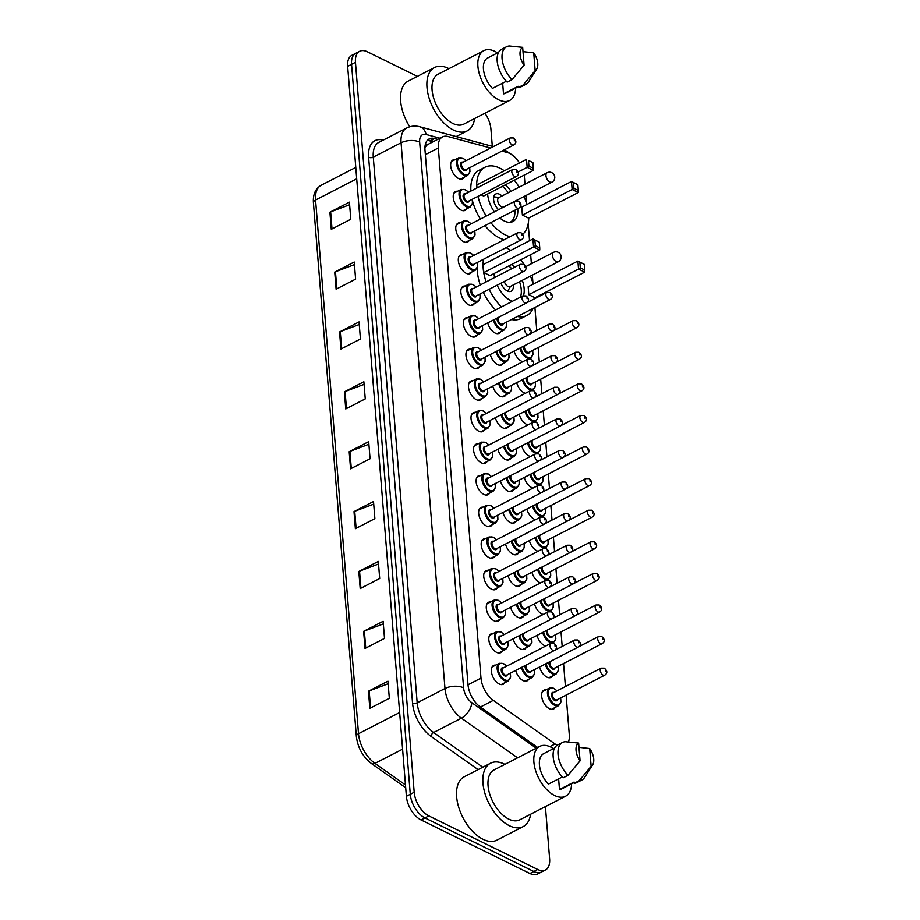 <?xml version="1.0" encoding="UTF-8"?>
<svg xmlns="http://www.w3.org/2000/svg" width="920" height="920" viewBox="0 0 920 920"><rect width="100%" height="100%" fill="white"/><g stroke="black" fill="none" stroke-linecap="round" stroke-linejoin="round"><path stroke-width="1.38" d="M502.262 651.13A10.557 5.877 -117.3 0 1 500.744 652.648A10.557 5.877 -117.3 0 1 496.639 652.383A10.557 5.877 -117.3 0 1 489.428 642.85A10.557 5.877 -117.3 0 1 491.073 633.88A10.557 5.877 -117.3 0 1 493.189 633.523M499.721 619.539A10.557 5.877 -117.3 0 1 498.203 621.057A10.557 5.877 -117.3 0 1 494.097 620.793A10.557 5.877 -117.3 0 1 486.887 611.259A10.557 5.877 -117.3 0 1 488.531 602.289A10.557 5.877 -117.3 0 1 490.647 601.933M497.179 587.949A10.557 5.877 -117.3 0 1 495.661 589.467A10.557 5.877 -117.3 0 1 491.556 589.202A10.557 5.877 -117.3 0 1 484.345 579.669A10.557 5.877 -117.3 0 1 485.99 570.688A10.557 5.877 -117.3 0 1 488.106 570.342M494.638 556.358A10.557 5.877 -117.3 0 1 493.12 557.876A10.557 5.877 -117.3 0 1 489.014 557.612A10.557 5.877 -117.3 0 1 481.804 548.067A10.557 5.877 -117.3 0 1 483.448 539.097A10.557 5.877 -117.3 0 1 485.565 538.752M492.096 524.756A10.557 5.877 -117.3 0 1 490.578 526.286A10.557 5.877 -117.3 0 1 486.473 526.021A10.557 5.877 -117.3 0 1 479.262 516.476A10.557 5.877 -117.3 0 1 480.907 507.506A10.557 5.877 -117.3 0 1 483.023 507.161M489.555 493.166A10.557 5.877 -117.3 0 1 488.037 494.695A10.557 5.877 -117.3 0 1 483.931 494.431A10.557 5.877 -117.3 0 1 476.721 484.886A10.557 5.877 -117.3 0 1 478.365 475.916A10.557 5.877 -117.3 0 1 480.481 475.571M487.013 461.575A10.557 5.877 -117.3 0 1 485.495 463.105A10.557 5.877 -117.3 0 1 481.39 462.841A10.557 5.877 -117.3 0 1 474.179 453.296A10.557 5.877 -117.3 0 1 475.824 444.325A10.557 5.877 -117.3 0 1 477.94 443.969M484.472 429.985A10.557 5.877 -117.3 0 1 482.954 431.503A10.557 5.877 -117.3 0 1 478.848 431.238A10.557 5.877 -117.3 0 1 471.626 421.705A10.557 5.877 -117.3 0 1 473.282 412.735A10.557 5.877 -117.3 0 1 475.398 412.378M481.93 398.394A10.557 5.877 -117.3 0 1 480.412 399.912A10.557 5.877 -117.3 0 1 476.307 399.648A10.557 5.877 -117.3 0 1 469.085 390.114A10.557 5.877 -117.3 0 1 470.741 381.144A10.557 5.877 -117.3 0 1 472.857 380.788M479.389 366.804A10.557 5.877 -117.3 0 1 477.871 368.322A10.557 5.877 -117.3 0 1 473.765 368.058A10.557 5.877 -117.3 0 1 466.543 358.512A10.557 5.877 -117.3 0 1 468.199 349.542A10.557 5.877 -117.3 0 1 470.315 349.197M476.847 335.214A10.557 5.877 -117.3 0 1 475.329 336.731A10.557 5.877 -117.3 0 1 471.224 336.467A10.557 5.877 -117.3 0 1 464.002 326.922A10.557 5.877 -117.3 0 1 465.658 317.952A10.557 5.877 -117.3 0 1 467.774 317.607M474.306 303.611A10.557 5.877 -117.3 0 1 472.788 305.141A10.557 5.877 -117.3 0 1 468.683 304.876A10.557 5.877 -117.3 0 1 461.46 295.332A10.557 5.877 -117.3 0 1 463.116 286.361A10.557 5.877 -117.3 0 1 465.232 286.017M471.764 272.021A10.557 5.877 -117.3 0 1 470.246 273.55A10.557 5.877 -117.3 0 1 466.141 273.286A10.557 5.877 -117.3 0 1 458.919 263.741A10.557 5.877 -117.3 0 1 460.563 254.771A10.557 5.877 -117.3 0 1 462.691 254.426M469.223 240.43A10.557 5.877 -117.3 0 1 467.705 241.96A10.557 5.877 -117.3 0 1 463.599 241.695A10.557 5.877 -117.3 0 1 456.377 232.15A10.557 5.877 -117.3 0 1 458.022 223.18A10.557 5.877 -117.3 0 1 460.149 222.824M466.681 208.84A10.557 5.877 -117.3 0 1 465.163 210.358A10.557 5.877 -117.3 0 1 461.058 210.093A10.557 5.877 -117.3 0 1 453.836 200.56A10.557 5.877 -117.3 0 1 455.48 191.59A10.557 5.877 -117.3 0 1 457.608 191.233M464.14 177.249A10.557 5.877 -117.3 0 1 462.622 178.767A10.557 5.877 -117.3 0 1 458.516 178.503A10.557 5.877 -117.3 0 1 451.294 168.969A10.557 5.877 -117.3 0 1 452.939 159.999A10.557 5.877 -117.3 0 1 455.066 159.643M504.804 682.72A10.557 5.877 -117.3 0 1 503.297 684.25A10.557 5.877 -117.3 0 1 499.192 683.985A10.557 5.877 -117.3 0 1 491.97 674.44A10.557 5.877 -117.3 0 1 493.614 665.47A10.557 5.877 -117.3 0 1 495.73 665.114M526.136 647.703A10.557 5.877 -117.3 0 1 524.618 649.221A10.557 5.877 -117.3 0 1 520.513 648.956A10.557 5.877 -117.3 0 1 513.13 638.848M523.595 616.112A10.557 5.877 -117.3 0 1 522.077 617.63A10.557 5.877 -117.3 0 1 517.971 617.366A10.557 5.877 -117.3 0 1 510.588 607.246M521.053 584.522A10.557 5.877 -117.3 0 1 519.535 586.04A10.557 5.877 -117.3 0 1 515.43 585.775A10.557 5.877 -117.3 0 1 508.047 575.655M518.512 552.931A10.557 5.877 -117.3 0 1 516.994 554.449A10.557 5.877 -117.3 0 1 512.889 554.185A10.557 5.877 -117.3 0 1 505.505 544.065M515.971 521.329A10.557 5.877 -117.3 0 1 514.452 522.859A10.557 5.877 -117.3 0 1 510.347 522.594A10.557 5.877 -117.3 0 1 502.964 512.474M513.429 489.739A10.557 5.877 -117.3 0 1 511.911 491.268A10.557 5.877 -117.3 0 1 507.805 491.004A10.557 5.877 -117.3 0 1 500.422 480.884M510.887 458.148A10.557 5.877 -117.3 0 1 509.369 459.678A10.557 5.877 -117.3 0 1 505.264 459.413A10.557 5.877 -117.3 0 1 497.881 449.293M508.346 426.558A10.557 5.877 -117.3 0 1 506.828 428.076A10.557 5.877 -117.3 0 1 502.722 427.811A10.557 5.877 -117.3 0 1 495.339 417.703M505.804 394.967A10.557 5.877 -117.3 0 1 504.286 396.485A10.557 5.877 -117.3 0 1 500.181 396.221A10.557 5.877 -117.3 0 1 492.798 386.101M503.263 363.377A10.557 5.877 -117.3 0 1 501.745 364.895A10.557 5.877 -117.3 0 1 497.639 364.63A10.557 5.877 -117.3 0 1 490.256 354.51M500.721 331.786A10.557 5.877 -117.3 0 1 499.203 333.304A10.557 5.877 -117.3 0 1 495.098 333.04A10.557 5.877 -117.3 0 1 487.715 322.92M528.678 679.293A10.557 5.877 -117.3 0 1 527.16 680.823A10.557 5.877 -117.3 0 1 523.054 680.558A10.557 5.877 -117.3 0 1 515.672 670.438M535.555 519.662A10.557 5.877 -117.3 0 1 534.221 519.167A10.557 5.877 -117.3 0 1 526.838 509.047M533.014 488.072A10.557 5.877 -117.3 0 1 531.679 487.577A10.557 5.877 -117.3 0 1 524.297 477.457M545.732 646.035A10.557 5.877 -117.3 0 1 544.387 645.529A10.557 5.877 -117.3 0 1 537.004 635.421M530.472 456.481A10.557 5.877 -117.3 0 1 529.138 455.986A10.557 5.877 -117.3 0 1 521.755 445.866M552.552 675.866A10.557 5.877 -117.3 0 1 551.034 677.396A10.557 5.877 -117.3 0 1 546.928 677.131A10.557 5.877 -117.3 0 1 539.545 667.011M538.108 551.252A10.557 5.877 -117.3 0 1 536.762 550.758A10.557 5.877 -117.3 0 1 529.379 540.638M543.191 614.445A10.557 5.877 -117.3 0 1 541.846 613.939A10.557 5.877 -117.3 0 1 534.462 603.819M540.649 582.843A10.557 5.877 -117.3 0 1 539.304 582.348A10.557 5.877 -117.3 0 1 531.921 572.228M527.93 424.89A10.557 5.877 -117.3 0 1 526.596 424.384A10.557 5.877 -117.3 0 1 519.213 414.276M525.389 393.3A10.557 5.877 -117.3 0 1 524.055 392.794A10.557 5.877 -117.3 0 1 516.672 382.674M522.847 361.698A10.557 5.877 -117.3 0 1 521.514 361.203A10.557 5.877 -117.3 0 1 514.13 351.084M555.093 707.457A10.557 5.877 -117.3 0 1 553.575 708.986A10.557 5.877 -117.3 0 1 549.47 708.722A10.557 5.877 -117.3 0 1 542.248 699.177A10.557 5.877 -117.3 0 1 543.892 690.207A10.557 5.877 -117.3 0 1 546.02 689.85M490.578 148.017L447.948 136.516A19.803 11.017 62.7 0 0 442.543 136.896A19.803 11.017 62.7 0 0 438.334 147.97L480.987 678.109A19.803 11.017 62.7 0 0 493.315 700.35L555.059 743.969A19.803 11.017 62.7 0 0 557.163 745.246M442.543 136.896L427.271 144.762L424.925 147.43M568.433 741.934A19.803 11.017 62.7 0 0 569.296 734.781L566.099 695.094M519.49 162.978A19.803 11.017 62.7 0 0 507.483 152.582L501.929 151.076M524.986 184.138L524.423 177.089A19.803 11.017 62.7 0 0 524.181 175.122M565.409 686.538L563.558 663.504M562.189 646.426L561.016 631.913M559.647 614.836L558.474 600.323M557.106 583.245L555.933 568.732M554.564 551.655L553.391 537.142M552.023 520.053L550.85 505.551M549.47 488.462L548.308 473.949M546.928 456.872L545.767 442.359M544.387 425.281L543.226 410.768M541.846 393.691L540.684 379.178M539.304 362.1L538.142 347.587M536.762 330.51L534.911 307.475M532.967 283.245L532.312 275.149M531.392 263.741L530.667 254.679M529.54 240.706L528.183 223.79M526.562 203.63L525.906 195.546M545.422 806.598L549.631 858.912A19.803 11.017 -117.3 0 1 545.433 869.975A19.803 11.017 -117.3 0 1 537.728 869.481L428.846 815.913A19.803 11.017 -117.3 0 1 414.195 792.269L355.465 62.341A19.803 11.017 -117.3 0 1 359.662 51.279A19.803 11.017 -117.3 0 1 367.367 51.773L417.369 76.371M484.897 113.24A19.803 11.017 -117.3 0 1 490.912 128.984L492.303 146.314M545.433 869.975L537.625 874A19.803 11.017 -117.3 0 1 529.931 873.505L421.049 819.938L424.948 817.926A19.803 11.017 -117.3 0 1 410.285 794.282L351.566 64.354A19.803 11.017 -117.3 0 1 355.764 53.291A19.803 11.017 -117.3 0 0 351.566 64.354L410.285 794.282A19.803 11.017 -117.3 0 0 424.948 817.926L533.83 871.493L424.948 817.926L428.846 815.913M541.535 871.987A19.803 11.017 -117.3 0 1 533.83 871.493A19.803 11.017 -117.3 0 0 541.535 871.987M437.736 139.38L434.596 138.529A19.803 11.017 62.7 0 0 429.191 138.909A19.803 11.017 62.7 0 0 424.982 149.983L468.015 684.768A19.803 11.017 62.7 0 0 480.343 707.008L537.648 747.477M427.421 140.265A19.803 11.017 -117.3 0 1 430.698 140.541L433.837 141.381M421.049 819.938A19.803 11.017 -117.3 0 1 406.387 796.294L347.656 66.367A19.803 11.017 -117.3 0 1 351.865 55.303L359.662 51.279M339.549 331.959L359.053 321.908L360.433 339.008L340.929 349.071L339.549 331.959A5.278 2.633 175.4 0 1 340.273 331.637L341.653 348.691M334.73 272.078L354.234 262.027L355.615 279.139L336.11 289.19L334.73 272.078A5.278 2.633 175.4 0 1 335.466 271.756L336.835 288.811M329.912 212.209L349.416 202.147L350.796 219.259L331.292 229.31L329.912 212.209A5.278 2.633 175.4 0 1 330.648 211.887L332.016 228.942M354.004 511.589L373.508 501.538L374.877 518.639L355.373 528.701L354.004 511.589A5.278 2.633 175.4 0 1 354.729 511.267L356.109 528.322M358.823 571.469L378.327 561.418L379.695 578.519L360.191 588.57L358.823 571.469A5.278 2.633 175.4 0 1 359.547 571.147L360.916 588.202M363.63 631.338L383.134 621.287L384.514 638.399L365.01 648.45L363.63 631.338A5.278 2.633 175.4 0 1 364.366 631.016L365.734 648.071M368.448 691.219L387.952 681.168L389.332 698.28L369.828 708.331L368.448 691.219A5.278 2.633 175.4 0 1 369.184 690.897L370.553 707.952M344.367 391.839L363.872 381.777L365.251 398.889L345.747 408.94L344.367 391.839A5.278 2.633 175.4 0 1 345.092 391.517L346.472 408.572M349.186 451.709L368.69 441.657L370.058 458.769L350.554 468.82L349.186 451.709A5.278 2.633 175.4 0 1 349.91 451.386L351.291 468.441M368.897 444.245L349.91 451.386M364.078 384.364L345.092 391.517M388.159 683.755L369.184 690.897M383.353 623.875L364.366 631.016M378.534 563.995L359.547 571.147M373.716 504.125L354.729 511.267M349.623 204.734L330.648 211.887M354.441 264.615L335.466 271.756M359.26 324.495L340.273 331.637M530.598 814.246A35.65 19.826 -117.3 0 1 523.204 826.597A35.65 19.826 -117.3 0 1 509.346 825.7A35.65 19.826 -117.3 0 1 484.978 793.5A35.65 19.826 -117.3 0 1 490.532 763.22A35.65 19.826 -117.3 0 1 504.39 764.117A35.65 19.826 -117.3 0 1 504.884 764.37M523.204 826.597L496.869 840.167A35.65 19.826 -117.3 0 1 483.011 839.281A35.65 19.826 -117.3 0 1 458.643 807.07A35.65 19.826 -117.3 0 1 464.209 776.802L490.532 763.22M571.596 783.828A28.06 15.605 -117.3 0 1 565.558 796.225A28.06 15.605 -117.3 0 1 554.656 795.524A28.06 15.605 -117.3 0 1 535.474 770.178A28.06 15.605 -117.3 0 1 539.844 746.35A28.06 15.605 -117.3 0 1 550.746 747.051A28.06 15.605 -117.3 0 1 553.449 748.615M565.558 796.225L519.719 819.846A28.06 15.605 -117.3 0 1 508.817 819.145A28.06 15.605 -117.3 0 1 489.635 793.799A28.06 15.605 -117.3 0 1 494.017 769.971L539.844 746.35M562.316 776.952L548.423 784.116A19.803 11.017 -117.3 0 1 543.628 753.687L554.622 748.018M580.072 760.874A13.202 7.348 -117.3 0 1 578.634 743.072L580.072 760.874L568.019 775.307A21.125 11.753 -117.3 0 1 558.325 756.527A21.125 11.753 -117.3 0 1 562.522 742.452A21.125 11.753 -117.3 0 1 565.317 741.716L578.634 743.072M568.019 775.307L563.143 777.825A21.125 11.753 -117.3 0 1 553.449 759.034A21.125 11.753 -117.3 0 1 557.646 744.97L562.522 742.452M592.653 764.819A13.202 7.348 -117.3 0 1 591.134 766.325L589.697 748.512A13.202 7.348 -117.3 0 1 592.653 764.819L584.637 777.423A21.125 11.753 -117.3 0 1 581.889 780.01A21.125 11.753 -117.3 0 1 579.094 780.758L574.218 783.265L574.115 782.023L559.486 789.556L558.624 778.86M574.149 782.506L561.775 788.888A19.803 11.017 -117.3 0 1 559.486 789.556M578.979 747.339L589.697 748.512M591.134 766.325L579.094 780.758M581.889 780.01L577.012 782.518A21.125 11.753 -117.3 0 1 574.218 783.265M506.069 247.652A38.617 21.482 -117.3 0 1 506.402 247.814A38.617 21.482 -117.3 0 1 510.738 250.401M520.685 259.831A38.617 21.482 -117.3 0 1 524.526 265.063M530.426 276.127A38.617 21.482 -117.3 0 1 533.209 284.119M535.118 297.689A38.617 21.482 -117.3 0 1 535.106 298.459M533.071 308.418A38.617 21.482 -117.3 0 1 526.78 315.502A38.617 21.482 -117.3 0 1 517.362 316.514M526.78 315.502L520.938 318.516A38.617 21.482 -117.3 0 1 511.508 319.527M512.382 301.3A22.448 12.489 -117.3 0 1 510.646 300.564A22.448 12.489 -117.3 0 1 497.145 285.154M494.603 277.552A22.448 12.489 -117.3 0 1 494.028 273.573M528.804 294.71L534.991 297.758L584.729 272.124L578.53 269.077L528.804 294.71L528.16 286.729L577.898 261.084L584.269 264.339L579.841 262.165L580.301 267.869L584.729 270.043L584.269 264.339M501.457 306.923A38.617 21.482 -117.3 0 1 489.129 289.294M486.116 281.934A38.617 21.482 -117.3 0 1 483.541 259.267M511.635 264.488A22.448 12.489 -117.3 0 1 514.544 267.283M522.295 280.312A22.448 12.489 -117.3 0 1 523.526 295.642M483.828 272.584L490.026 275.632L539.764 249.998L533.566 246.951L483.828 272.584L483.184 264.603L532.922 238.958L539.304 242.213L534.876 240.039L535.337 245.743L539.752 247.917L539.304 242.213M495.604 309.936A38.617 21.482 -117.3 0 1 483.276 292.307M480.263 284.947A38.617 21.482 -117.3 0 1 477.204 267.961M477.514 263.43A38.617 21.482 -117.3 0 1 477.687 262.28M580.301 267.869L578.53 269.077L577.898 261.084L579.841 262.165M535.337 245.743L533.566 246.951L532.922 238.958L534.876 240.039M539.764 249.998L539.752 247.917M584.729 272.124L584.729 270.043M508.783 265.96A21.781 12.121 -117.3 0 1 511.738 268.72M519.524 281.738A21.781 12.121 -117.3 0 1 520.444 297.137M502.596 273.435A9.901 5.508 62.7 0 0 502.113 273.631A9.901 5.508 62.7 0 0 501.676 273.907M500.963 283.188A9.901 5.508 62.7 0 0 507.345 290.984A9.901 5.508 62.7 0 0 511.186 291.237A9.901 5.508 62.7 0 0 513.21 284.993M504.309 281.462A5.278 2.932 62.7 0 0 508.001 286.499A5.278 2.932 62.7 0 0 510.048 286.626L558.325 261.74A5.278 5.278 0 0 0 561.165 256.623A5.278 5.278 0 0 0 553.483 252.356A5.278 2.932 62.7 0 0 552.356 255.311A5.278 2.932 62.7 0 0 556.266 261.613A5.278 2.932 62.7 0 0 558.325 261.74M476.732 188.059A38.617 21.482 -117.3 0 1 484.989 167.244A38.617 21.482 -117.3 0 1 499.997 168.21A38.617 21.482 -117.3 0 1 504.332 170.786M514.28 180.216A38.617 21.482 -117.3 0 1 519.179 187.128M524.02 196.512A38.617 21.482 -117.3 0 1 526.803 204.516M528.712 218.086A38.617 21.482 -117.3 0 1 522.675 234.358M510.048 236.693A38.617 21.482 -117.3 0 1 505.367 234.933A38.617 21.482 -117.3 0 1 490.831 222.605M504.194 239.706A38.617 21.482 -117.3 0 1 499.514 237.946A38.617 21.482 -117.3 0 1 484.978 225.618M517.718 208.748A22.448 12.489 -117.3 0 1 512.969 221.524A22.448 12.489 -117.3 0 1 504.24 220.961A22.448 12.489 -117.3 0 1 499.813 217.982M494.362 211.876A22.448 12.489 -117.3 0 1 487.623 193.959M522.399 215.096L528.586 218.143L578.323 192.51L572.125 189.462L522.399 215.096L521.755 207.115L571.492 181.481L577.863 184.736L573.436 182.551L573.896 188.255L578.323 190.428L577.863 184.736M486.22 216.073A38.617 21.482 -117.3 0 1 477.986 196.328M505.229 184.886A22.448 12.489 -117.3 0 1 511.048 191.314M481.034 194.752L483.621 196.029L533.358 170.384L527.16 167.336L517.983 172.063M528.931 166.129L533.358 168.314L532.898 162.61L528.471 160.425L528.931 166.129L527.16 167.336L526.516 159.355L476.778 184.989L477.02 187.91M480.378 219.086A38.617 21.482 -117.3 0 1 472.512 200.905M470.89 191.072A38.617 21.482 -117.3 0 1 479.136 170.257L484.989 167.244M573.896 188.255L572.125 189.462L571.492 181.481L573.436 182.551M528.471 160.425L532.898 162.61M533.358 170.384L533.358 168.314M578.323 192.51L578.323 190.428M502.377 186.357A21.781 12.121 -117.3 0 1 508.277 192.751M514.866 210.22A21.781 12.121 -117.3 0 1 510.232 222.191A21.781 12.121 -117.3 0 1 509.979 222.318L510.232 222.191M501.975 195.994A9.901 5.508 62.7 0 0 499.56 194.269A9.901 5.508 62.7 0 0 495.707 194.028A9.901 5.508 62.7 0 0 493.775 200.824A9.901 5.508 62.7 0 0 498.571 209.702M547.078 172.753L498.801 197.627A5.278 2.932 62.7 0 0 497.984 202.112A5.278 2.932 62.7 0 0 501.595 206.885A5.278 2.932 62.7 0 0 503.642 207.023L551.919 182.137A5.278 5.278 0 0 0 554.76 177.019A5.278 5.278 0 0 0 547.078 172.753A5.278 2.932 62.7 0 0 545.951 175.697A5.278 2.932 62.7 0 0 549.861 182.011A5.278 2.932 62.7 0 0 551.919 182.137M474.616 118.53A35.65 19.826 -117.3 0 1 467.222 130.881A35.65 19.826 -117.3 0 1 453.364 129.996A35.65 19.826 -117.3 0 1 429.007 97.796A35.65 19.826 -117.3 0 1 434.562 67.516A35.65 19.826 -117.3 0 1 448.419 68.402A35.65 19.826 -117.3 0 1 448.914 68.655M515.625 88.113A28.06 15.605 -117.3 0 1 509.576 100.51A28.06 15.605 -117.3 0 1 498.674 99.808A28.06 15.605 -117.3 0 1 479.492 74.462A28.06 15.605 -117.3 0 1 483.874 50.634A28.06 15.605 -117.3 0 1 494.776 51.336A28.06 15.605 -117.3 0 1 497.478 52.9M509.576 100.51L463.749 124.142A28.06 15.605 -117.3 0 1 452.847 123.441A28.06 15.605 -117.3 0 1 433.665 98.095A28.06 15.605 -117.3 0 1 438.035 74.267L483.874 50.634M506.333 81.248L492.441 88.4A19.803 11.017 -117.3 0 1 487.657 57.971L498.64 52.302M524.089 65.17A13.202 7.348 -117.3 0 1 522.663 47.357L524.089 65.17L512.049 79.591A21.125 11.753 -117.3 0 1 502.343 60.812A21.125 11.753 -117.3 0 1 506.552 46.747A21.125 11.753 -117.3 0 1 509.346 46L522.663 47.357M512.049 79.591L507.173 82.11A21.125 11.753 -117.3 0 1 497.467 63.33A21.125 11.753 -117.3 0 1 501.676 49.254L506.552 46.747M536.682 69.103A13.202 7.348 -117.3 0 1 535.153 70.61L533.726 52.808A13.202 7.348 -117.3 0 1 536.682 69.103L528.666 81.719A21.125 11.753 -117.3 0 1 525.906 84.295A21.125 11.753 -117.3 0 1 523.112 85.042L518.236 87.549L518.132 86.307L503.504 93.851L502.653 83.145M518.178 86.802L505.804 93.173A19.803 11.017 -117.3 0 1 503.504 93.851M409.756 126.787A35.65 19.826 -117.3 0 1 408.227 81.087L434.562 67.516M522.997 51.635L533.726 52.808M535.153 70.61L523.112 85.042M525.906 84.295L521.03 86.813A21.125 11.753 -117.3 0 1 518.236 87.549M549.872 746.637L555.059 743.969M425.523 143.761A19.803 14.674 105.1 0 1 426.351 145.417M480.366 707.031L493.315 700.35M468.015 684.79L480.987 678.109M425.362 154.652L438.334 147.97M504.286 149.868A13.202 9.786 105.1 0 1 506.897 152.421M478.112 769.626L431.031 736.38A29.704 16.525 -117.3 0 1 412.539 703.006L368.621 157.274A29.704 16.525 -117.3 0 1 383.053 140.104L383.18 140.139M414.195 792.269L406.387 796.294M537.728 869.481L529.931 873.505M355.465 62.341L347.656 66.367M517.569 757.827L461.414 718.175L433.619 732.504L482.781 767.222M439.967 138.218L426.086 134.481A13.202 7.348 62.7 0 0 419.669 142.105L463.588 687.838A13.202 7.348 62.7 0 0 471.799 702.673A13.202 7.498 125.2 0 1 461.414 718.175A26.404 14.685 -117.3 0 1 444.981 688.516L417.185 702.834A26.404 14.685 62.7 0 0 433.619 732.504A3.3 1.874 -54.8 0 0 431.031 736.38M463.588 687.838A13.202 6.59 175.4 0 0 444.981 688.516L401.074 142.784L373.278 157.113L417.185 702.834A3.3 1.644 -4.6 0 1 412.539 703.006M419.669 142.105A13.202 6.59 175.4 0 0 401.074 142.784A26.404 14.685 -117.3 0 1 406.674 128.018L378.879 142.347A26.404 14.685 62.7 0 0 373.278 157.113A3.3 1.644 -4.6 0 1 368.621 157.274M471.799 702.673L536.268 748.19M493.338 146.602L419.773 126.753A13.202 9.786 105.1 0 1 426.086 134.481M430.698 140.541L434.596 138.529M399.648 712.54L358.512 733.734A6.601 3.289 175.4 0 0 356.362 736.448L313.421 202.722A6.601 3.289 -4.6 0 1 315.572 200.019L358.512 733.734A26.404 14.685 62.7 0 0 374.957 763.393A6.601 3.749 125.2 0 1 371.461 763.554C362.813 756.769 357.776 747.73 356.362 736.448M313.421 202.722C312.858 194.419 315.445 188.6 321.183 185.254A26.404 14.685 62.7 0 0 315.572 200.019L356.707 178.814M402.592 749.156L374.957 763.393L405.478 784.956M551.459 709.331L558.635 705.629A9.901 5.508 -117.3 0 1 554.783 705.387A9.901 5.508 -117.3 0 1 548.021 696.44A9.901 5.508 -117.3 0 1 549.562 688.033L553.748 688.252L557.014 690.874M556.899 690.931A9.246 5.14 62.7 0 0 553.943 688.597A9.246 5.14 62.7 0 0 548.389 693.53A9.246 5.14 62.7 0 0 555.231 704.559A9.246 5.14 62.7 0 0 560.533 697.969M557.577 699.487A4.623 2.576 -117.3 0 1 554.909 700.568A4.623 2.576 -117.3 0 1 551.505 695.267A4.623 2.576 -117.3 0 1 553.943 692.449M601.047 668.173L553.265 692.806A3.956 2.208 62.7 0 0 552.644 696.175A3.956 2.208 62.7 0 0 555.346 699.752A3.956 2.208 62.7 0 0 556.887 699.844L604.67 675.222A3.956 2.208 -117.3 0 1 603.129 675.119A3.956 2.208 -117.3 0 1 600.426 671.543A3.956 2.208 -117.3 0 1 601.047 668.173L604.268 668.161C607.533 670.887 607.66 673.233 604.67 675.222M605.256 669.875L605.337 671.013L605.256 669.875M548.918 677.741L556.094 674.038A9.901 5.508 -117.3 0 1 552.241 673.796A9.901 5.508 -117.3 0 1 545.261 664.056M546.112 663.63A9.246 5.14 62.7 0 0 552.69 672.969A9.246 5.14 62.7 0 0 557.991 666.379M555.036 667.897A4.623 2.576 -117.3 0 1 552.368 668.978A4.623 2.576 -117.3 0 1 549.044 662.112M550.482 661.365A3.956 2.208 62.7 0 0 550.172 664.803A3.956 2.208 62.7 0 0 552.805 668.161A3.956 2.208 62.7 0 0 554.346 668.254L602.129 643.62A3.956 2.208 -117.3 0 1 600.587 643.529A3.956 2.208 -117.3 0 1 597.885 639.952A3.956 2.208 -117.3 0 1 598.506 636.582L601.726 636.571C604.981 639.296 605.119 641.643 602.129 643.62M602.703 638.273L602.795 639.423L602.703 638.273M552.391 643.045L553.553 642.447A9.901 5.508 -117.3 0 1 549.7 642.194A9.901 5.508 -117.3 0 1 542.719 632.466M543.57 632.029A9.246 5.14 62.7 0 0 550.148 641.378A9.246 5.14 62.7 0 0 555.45 634.788M552.495 636.306A4.623 2.576 -117.3 0 1 549.827 637.387A4.623 2.576 -117.3 0 1 546.503 630.522M547.941 629.774A3.956 2.208 62.7 0 0 547.63 633.213A3.956 2.208 62.7 0 0 550.264 636.559A3.956 2.208 62.7 0 0 551.804 636.663L599.587 612.03A3.956 2.208 -117.3 0 1 598.046 611.938A3.956 2.208 -117.3 0 1 595.344 608.35A3.956 2.208 -117.3 0 1 595.964 604.992L599.184 604.981C602.439 607.694 602.577 610.052 599.587 612.03M600.162 606.682L600.254 607.821L600.162 606.682M549.849 611.455L551.011 610.857A9.901 5.508 -117.3 0 1 547.159 610.604A9.901 5.508 -117.3 0 1 540.178 600.875M541.029 600.438A9.246 5.14 62.7 0 0 547.607 609.787A9.246 5.14 62.7 0 0 552.909 603.198M549.953 604.716A4.623 2.576 -117.3 0 1 547.285 605.797A4.623 2.576 -117.3 0 1 543.962 598.931M545.399 598.184A3.956 2.208 62.7 0 0 545.088 601.622A3.956 2.208 62.7 0 0 547.722 604.969A3.956 2.208 62.7 0 0 549.263 605.072L597.045 580.439A3.956 2.208 -117.3 0 1 595.505 580.336A3.956 2.208 -117.3 0 1 592.802 576.759A3.956 2.208 -117.3 0 1 593.423 573.401L596.643 573.39C599.897 576.104 600.035 578.462 597.045 580.439M597.62 575.092L597.712 576.23L597.62 575.092M547.308 579.865L548.469 579.266A9.901 5.508 -117.3 0 1 544.617 579.014A9.901 5.508 -117.3 0 1 537.636 569.284M538.487 568.847A9.246 5.14 62.7 0 0 545.066 578.197A9.246 5.14 62.7 0 0 550.367 571.607M547.411 573.125A4.623 2.576 -117.3 0 1 544.743 574.207A4.623 2.576 -117.3 0 1 541.42 567.341M542.857 566.593A3.956 2.208 62.7 0 0 542.547 570.032A3.956 2.208 62.7 0 0 545.18 573.378A3.956 2.208 62.7 0 0 546.721 573.482L594.504 548.849A3.956 2.208 -117.3 0 1 592.963 548.745A3.956 2.208 -117.3 0 1 590.26 545.169A3.956 2.208 -117.3 0 1 590.881 541.811L594.101 541.799C597.356 544.514 597.494 546.871 594.504 548.849M595.079 543.501L595.171 544.64L595.079 543.501M544.766 548.274L545.928 547.676A9.901 5.508 -117.3 0 1 542.075 547.423A9.901 5.508 -117.3 0 1 535.095 537.694M535.946 537.257A9.246 5.14 62.7 0 0 542.524 546.606A9.246 5.14 62.7 0 0 547.825 540.005M544.87 541.535A4.623 2.576 -117.3 0 1 542.202 542.604A4.623 2.576 -117.3 0 1 538.878 535.739M540.316 535.003A3.956 2.208 62.7 0 0 540.005 538.441A3.956 2.208 62.7 0 0 542.639 541.788A3.956 2.208 62.7 0 0 544.18 541.891L591.962 517.259A3.956 2.208 -117.3 0 1 590.421 517.155A3.956 2.208 -117.3 0 1 587.719 513.578A3.956 2.208 -117.3 0 1 588.34 510.22L591.56 510.209C594.814 512.923 594.952 515.269 591.962 517.259M592.537 511.911L592.63 513.049L592.537 511.911M542.225 516.683L543.386 516.074A9.901 5.508 -117.3 0 1 539.534 515.832A9.901 5.508 -117.3 0 1 532.553 506.103M533.404 505.666A9.246 5.14 62.7 0 0 539.982 515.004A9.246 5.14 62.7 0 0 545.284 508.415M542.328 509.944A4.623 2.576 -117.3 0 1 539.66 511.014A4.623 2.576 -117.3 0 1 536.337 504.148M537.774 503.412A3.956 2.208 62.7 0 0 537.464 506.851A3.956 2.208 62.7 0 0 540.097 510.197A3.956 2.208 62.7 0 0 541.639 510.289L589.421 485.668A3.956 2.208 -117.3 0 1 587.88 485.565A3.956 2.208 -117.3 0 1 585.178 481.988A3.956 2.208 -117.3 0 1 585.798 478.618L589.019 478.607C592.273 481.332 592.411 483.678 589.421 485.668M589.996 480.32L590.088 481.459L589.996 480.32M539.672 485.081L540.845 484.483A9.901 5.508 -117.3 0 1 536.992 484.242A9.901 5.508 -117.3 0 1 530.012 474.513M530.851 474.076A9.246 5.14 62.7 0 0 537.441 483.414A9.246 5.14 62.7 0 0 542.742 476.824M539.787 478.342A4.623 2.576 -117.3 0 1 537.119 479.423A4.623 2.576 -117.3 0 1 533.795 472.558M535.233 471.81A3.956 2.208 62.7 0 0 534.922 475.26A3.956 2.208 62.7 0 0 537.556 478.607A3.956 2.208 62.7 0 0 539.097 478.699L586.879 454.066A3.956 2.208 -117.3 0 1 585.338 453.974A3.956 2.208 -117.3 0 1 582.636 450.397A3.956 2.208 -117.3 0 1 583.245 447.028L586.477 447.016C589.731 449.742 589.869 452.088 586.879 454.066M587.454 448.718L587.547 449.868L587.454 448.718M537.13 453.491L538.303 452.893A9.901 5.508 -117.3 0 1 534.451 452.651A9.901 5.508 -117.3 0 1 527.471 442.911M528.31 442.485A9.246 5.14 62.7 0 0 534.899 451.823A9.246 5.14 62.7 0 0 540.201 445.234M537.245 446.752A4.623 2.576 -117.3 0 1 534.577 447.833A4.623 2.576 -117.3 0 1 531.254 440.967M532.691 440.22A3.956 2.208 62.7 0 0 532.381 443.659A3.956 2.208 62.7 0 0 535.014 447.016A3.956 2.208 62.7 0 0 536.555 447.108L584.338 422.475A3.956 2.208 -117.3 0 1 582.797 422.383A3.956 2.208 -117.3 0 1 580.094 418.807A3.956 2.208 -117.3 0 1 580.704 415.437L583.935 415.426C587.19 418.151 587.328 420.497 584.338 422.475M584.913 417.128L585.005 418.278L584.913 417.128M534.589 421.9L535.762 421.303A9.901 5.508 -117.3 0 1 531.909 421.049A9.901 5.508 -117.3 0 1 524.929 411.32M525.768 410.883A9.246 5.14 62.7 0 0 532.358 420.233A9.246 5.14 62.7 0 0 537.648 413.643M534.704 415.161A4.623 2.576 -117.3 0 1 532.036 416.242A4.623 2.576 -117.3 0 1 528.712 409.377M530.15 408.629A3.956 2.208 62.7 0 0 529.839 412.068A3.956 2.208 62.7 0 0 532.473 415.414A3.956 2.208 62.7 0 0 534.014 415.518L581.797 390.885A3.956 2.208 -117.3 0 1 580.255 390.793A3.956 2.208 -117.3 0 1 577.553 387.205A3.956 2.208 -117.3 0 1 578.162 383.847L581.394 383.835C584.648 386.549 584.786 388.907 581.797 390.885M582.371 385.537L582.463 386.676L582.371 385.537M532.047 390.31L533.221 389.712A9.901 5.508 -117.3 0 1 529.368 389.459A9.901 5.508 -117.3 0 1 522.387 379.73M523.227 379.293A9.246 5.14 62.7 0 0 529.805 388.642A9.246 5.14 62.7 0 0 535.106 382.053M532.162 383.571A4.623 2.576 -117.3 0 1 529.495 384.652A4.623 2.576 -117.3 0 1 526.171 377.786M527.608 377.039A3.956 2.208 62.7 0 0 527.298 380.478A3.956 2.208 62.7 0 0 529.931 383.824A3.956 2.208 62.7 0 0 531.472 383.928L579.255 359.294A3.956 2.208 -117.3 0 1 577.714 359.191A3.956 2.208 -117.3 0 1 575.011 355.615A3.956 2.208 -117.3 0 1 575.621 352.256L578.852 352.245C582.107 354.959 582.245 357.316 579.255 359.294M579.83 353.947L579.922 355.085L579.83 353.947M529.506 358.719L530.679 358.122A9.901 5.508 -117.3 0 1 526.827 357.868A9.901 5.508 -117.3 0 1 519.846 348.139M520.685 347.702A9.246 5.14 62.7 0 0 527.264 357.052A9.246 5.14 62.7 0 0 532.565 350.462M529.621 351.98A4.623 2.576 -117.3 0 1 526.953 353.061A4.623 2.576 -117.3 0 1 523.618 346.196M525.067 345.448A3.956 2.208 62.7 0 0 524.756 348.887A3.956 2.208 62.7 0 0 527.39 352.233A3.956 2.208 62.7 0 0 528.931 352.337L576.713 327.704A3.956 2.208 -117.3 0 1 575.172 327.6A3.956 2.208 -117.3 0 1 572.47 324.024A3.956 2.208 -117.3 0 1 573.079 320.666L576.311 320.654C579.566 323.368 579.703 325.726 576.713 327.704M577.288 322.356L577.38 323.495L577.288 322.356M534.232 669.748L534.497 673.773L532.22 677.465A9.901 5.508 -117.3 0 1 528.379 677.223A9.901 5.508 -117.3 0 1 521.387 667.494M522.238 667.057A9.246 5.14 62.7 0 0 528.816 676.395A9.246 5.14 62.7 0 0 534.117 669.806M531.162 671.324A4.623 2.576 -117.3 0 1 528.494 672.405A4.623 2.576 -117.3 0 1 525.17 665.539M526.62 664.792A3.956 2.208 62.7 0 0 526.309 668.231A3.956 2.208 62.7 0 0 528.942 671.588A3.956 2.208 62.7 0 0 530.472 671.681L578.266 647.047A3.956 2.208 -117.3 0 1 576.725 646.956A3.956 2.208 -117.3 0 1 574.011 643.379A3.956 2.208 -117.3 0 1 574.632 640.009L554.794 650.233M578.933 642.85L578.841 641.7L578.933 642.85M531.691 638.158L531.955 642.183L529.678 645.874A9.901 5.508 -117.3 0 1 525.837 645.621A9.901 5.508 -117.3 0 1 518.846 635.893M519.697 635.456A9.246 5.14 62.7 0 0 526.274 644.805A9.246 5.14 62.7 0 0 531.576 638.216M528.62 639.733A4.623 2.576 -117.3 0 1 525.952 640.814A4.623 2.576 -117.3 0 1 522.629 633.949M524.078 633.202A3.956 2.208 62.7 0 0 523.767 636.64A3.956 2.208 62.7 0 0 526.401 639.986A3.956 2.208 62.7 0 0 527.93 640.09L575.724 615.457A3.956 2.208 -117.3 0 1 574.183 615.365A3.956 2.208 -117.3 0 1 571.469 611.777A3.956 2.208 -117.3 0 1 572.091 608.419L552.253 618.643M576.391 611.248L576.299 610.109L576.391 611.248M529.149 606.556L529.403 610.592L527.137 614.284A9.901 5.508 -117.3 0 1 523.296 614.031A9.901 5.508 -117.3 0 1 516.304 604.302M517.155 603.865A9.246 5.14 62.7 0 0 523.733 613.214A9.246 5.14 62.7 0 0 529.034 606.625M526.079 608.143A4.623 2.576 -117.3 0 1 523.411 609.224A4.623 2.576 -117.3 0 1 520.087 602.358M521.536 601.611A3.956 2.208 62.7 0 0 521.214 605.049A3.956 2.208 62.7 0 0 523.848 608.396A3.956 2.208 62.7 0 0 525.389 608.499L573.183 583.866A3.956 2.208 -117.3 0 1 571.642 583.763A3.956 2.208 -117.3 0 1 568.928 580.186A3.956 2.208 -117.3 0 1 569.549 576.828L549.712 587.052M573.85 579.657L573.758 578.519L573.85 579.657M526.608 574.966L526.861 578.99L524.596 582.693A9.901 5.508 -117.3 0 1 520.754 582.441A9.901 5.508 -117.3 0 1 513.762 572.712M514.613 572.274A9.246 5.14 62.7 0 0 521.191 581.624A9.246 5.14 62.7 0 0 526.493 575.034M523.537 576.553A4.623 2.576 -117.3 0 1 520.87 577.634A4.623 2.576 -117.3 0 1 517.546 570.768M518.995 570.02A3.956 2.208 62.7 0 0 518.673 573.459A3.956 2.208 62.7 0 0 521.306 576.805A3.956 2.208 62.7 0 0 522.847 576.909L570.63 552.276A3.956 2.208 -117.3 0 1 569.101 552.172A3.956 2.208 -117.3 0 1 566.386 548.596A3.956 2.208 -117.3 0 1 567.007 545.238L547.17 555.462M571.308 548.067L571.216 546.928L571.308 548.067M524.066 543.375L524.319 547.4L522.054 551.103A9.901 5.508 -117.3 0 1 518.213 550.85A9.901 5.508 -117.3 0 1 511.221 541.121M512.072 540.684A9.246 5.14 62.7 0 0 518.65 550.034A9.246 5.14 62.7 0 0 523.952 543.433M520.996 544.962A4.623 2.576 -117.3 0 1 518.328 546.031A4.623 2.576 -117.3 0 1 515.004 539.178M516.453 538.43A3.956 2.208 62.7 0 0 516.131 541.868A3.956 2.208 62.7 0 0 518.765 545.215A3.956 2.208 62.7 0 0 520.306 545.318L568.088 520.685A3.956 2.208 -117.3 0 1 566.559 520.582A3.956 2.208 -117.3 0 1 563.845 517.005A3.956 2.208 -117.3 0 1 564.466 513.647L544.628 523.871M568.767 516.476L568.675 515.338L568.767 516.476M521.525 511.784L521.778 515.809L519.512 519.501A9.901 5.508 -117.3 0 1 515.66 519.259A9.901 5.508 -117.3 0 1 508.679 509.53M509.53 509.093A9.246 5.14 62.7 0 0 516.108 518.431A9.246 5.14 62.7 0 0 521.41 511.842M518.454 513.371A4.623 2.576 -117.3 0 1 515.786 514.441A4.623 2.576 -117.3 0 1 512.463 507.575M513.912 506.839A3.956 2.208 62.7 0 0 513.59 510.278A3.956 2.208 62.7 0 0 516.223 513.625A3.956 2.208 62.7 0 0 517.764 513.716L565.547 489.095A3.956 2.208 -117.3 0 1 564.017 488.991A3.956 2.208 -117.3 0 1 561.303 485.415A3.956 2.208 -117.3 0 1 561.924 482.046L542.087 492.28M566.226 484.886L566.134 483.747L566.226 484.886M518.983 480.194L519.236 484.219L516.971 487.91A9.901 5.508 -117.3 0 1 513.118 487.669A9.901 5.508 -117.3 0 1 506.138 477.94M506.989 477.503A9.246 5.14 62.7 0 0 513.567 486.841A9.246 5.14 62.7 0 0 518.868 480.251M515.913 481.769A4.623 2.576 -117.3 0 1 513.245 482.85A4.623 2.576 -117.3 0 1 509.921 475.985M511.359 475.249A3.956 2.208 62.7 0 0 511.048 478.687A3.956 2.208 62.7 0 0 513.682 482.034A3.956 2.208 62.7 0 0 515.223 482.126L563.005 457.504A3.956 2.208 -117.3 0 1 561.476 457.401A3.956 2.208 -117.3 0 1 558.762 453.824A3.956 2.208 -117.3 0 1 559.383 450.455L539.545 460.69M563.684 453.296L563.592 452.157L563.684 453.296M516.442 448.603L516.695 452.628L514.429 456.32A9.901 5.508 -117.3 0 1 510.577 456.078A9.901 5.508 -117.3 0 1 503.596 446.338M504.447 445.912A9.246 5.14 62.7 0 0 511.025 455.25A9.246 5.14 62.7 0 0 516.327 448.661M513.371 450.179A4.623 2.576 -117.3 0 1 510.703 451.26A4.623 2.576 -117.3 0 1 507.38 444.394M508.817 443.647A3.956 2.208 62.7 0 0 508.507 447.085A3.956 2.208 62.7 0 0 511.14 450.443A3.956 2.208 62.7 0 0 512.681 450.535L560.464 425.902A3.956 2.208 -117.3 0 1 558.934 425.81A3.956 2.208 -117.3 0 1 556.221 422.234A3.956 2.208 -117.3 0 1 556.841 418.864L537.004 429.088M561.142 421.705L561.05 420.555L561.142 421.705M513.9 417.013L514.153 421.038L511.888 424.729A9.901 5.508 -117.3 0 1 508.035 424.476A9.901 5.508 -117.3 0 1 501.055 414.747M501.906 414.31A9.246 5.14 62.7 0 0 508.484 423.66A9.246 5.14 62.7 0 0 513.785 417.07M510.83 418.588A4.623 2.576 -117.3 0 1 508.162 419.669A4.623 2.576 -117.3 0 1 504.838 412.804M506.276 412.056A3.956 2.208 62.7 0 0 505.966 415.495A3.956 2.208 62.7 0 0 508.599 418.841A3.956 2.208 62.7 0 0 510.14 418.945L557.922 394.312A3.956 2.208 -117.3 0 1 556.381 394.22A3.956 2.208 -117.3 0 1 553.679 390.632A3.956 2.208 -117.3 0 1 554.3 387.274L534.462 397.497M558.601 390.103L558.509 388.964L558.601 390.103M511.359 385.411L511.612 389.447L509.346 393.139A9.901 5.508 -117.3 0 1 505.494 392.886A9.901 5.508 -117.3 0 1 498.513 383.157M499.364 382.72A9.246 5.14 62.7 0 0 505.942 392.07A9.246 5.14 62.7 0 0 511.244 385.48M508.288 386.998A4.623 2.576 -117.3 0 1 505.62 388.079A4.623 2.576 -117.3 0 1 502.297 381.213M503.734 380.466A3.956 2.208 62.7 0 0 503.424 383.904A3.956 2.208 62.7 0 0 506.057 387.251A3.956 2.208 62.7 0 0 507.598 387.354L555.381 362.721A3.956 2.208 -117.3 0 1 553.84 362.618A3.956 2.208 -117.3 0 1 551.137 359.041A3.956 2.208 -117.3 0 1 551.759 355.683L531.909 365.907M556.048 358.512L555.967 357.374L556.048 358.512M508.817 353.82L509.07 357.846L506.805 361.548A9.901 5.508 -117.3 0 1 502.952 361.296A9.901 5.508 -117.3 0 1 495.972 351.566M496.823 351.129A9.246 5.14 62.7 0 0 503.401 360.479A9.246 5.14 62.7 0 0 508.702 353.889M505.747 355.407A4.623 2.576 -117.3 0 1 503.079 356.488A4.623 2.576 -117.3 0 1 499.755 349.623M501.193 348.875A3.956 2.208 62.7 0 0 500.882 352.314A3.956 2.208 62.7 0 0 503.516 355.66A3.956 2.208 62.7 0 0 505.057 355.764L552.839 331.131A3.956 2.208 -117.3 0 1 551.298 331.027A3.956 2.208 -117.3 0 1 548.596 327.451A3.956 2.208 -117.3 0 1 549.217 324.093L529.368 334.316M553.506 326.922L553.414 325.784L553.506 326.922M506.276 322.23L506.529 326.255L504.263 329.958A9.901 5.508 -117.3 0 1 500.411 329.705A9.901 5.508 -117.3 0 1 493.43 319.976M494.281 319.539A9.246 5.14 62.7 0 0 500.859 328.888A9.246 5.14 62.7 0 0 506.161 322.287M503.205 323.817A4.623 2.576 -117.3 0 1 500.537 324.886A4.623 2.576 -117.3 0 1 497.214 318.032M498.651 317.285A3.956 2.208 62.7 0 0 498.341 320.723A3.956 2.208 62.7 0 0 500.974 324.07A3.956 2.208 62.7 0 0 502.515 324.173L550.298 299.541A3.956 2.208 -117.3 0 1 548.757 299.437A3.956 2.208 -117.3 0 1 546.054 295.86A3.956 2.208 -117.3 0 1 546.675 292.502L526.827 302.726M550.965 295.332L550.873 294.193L550.965 295.332M510.37 673.175L510.623 677.2L508.357 680.892A9.901 5.508 -117.3 0 1 504.505 680.65A9.901 5.508 -117.3 0 1 497.731 671.703A9.901 5.508 -117.3 0 1 499.284 663.285L492.096 666.988M506.621 666.195A9.246 5.14 62.7 0 0 503.666 663.86A9.246 5.14 62.7 0 0 498.111 668.794A9.246 5.14 62.7 0 0 504.942 679.822A9.246 5.14 62.7 0 0 510.243 673.233M507.299 674.751A4.623 2.576 -117.3 0 1 504.62 675.832A4.623 2.576 -117.3 0 1 501.227 670.519A4.623 2.576 -117.3 0 1 503.666 667.713M502.975 668.069A3.956 2.208 62.7 0 0 502.354 671.439A3.956 2.208 62.7 0 0 505.068 675.015A3.956 2.208 62.7 0 0 506.609 675.107L554.392 650.474A3.956 2.208 -117.3 0 1 552.851 650.382A3.956 2.208 -117.3 0 1 550.148 646.806A3.956 2.208 -117.3 0 1 550.758 643.436L502.975 668.069M555.059 646.277L554.967 645.127L555.059 646.277M507.828 641.585L508.081 645.61L505.816 649.301A9.901 5.508 -117.3 0 1 501.963 649.048A9.901 5.508 -117.3 0 1 495.19 640.113A9.901 5.508 -117.3 0 1 496.742 631.695L489.555 635.398M504.079 634.605A9.246 5.14 62.7 0 0 501.124 632.27A9.246 5.14 62.7 0 0 495.569 637.203A9.246 5.14 62.7 0 0 502.4 648.232A9.246 5.14 62.7 0 0 507.702 641.643M504.758 643.16A4.623 2.576 -117.3 0 1 502.078 644.241A4.623 2.576 -117.3 0 1 498.686 638.928A4.623 2.576 -117.3 0 1 501.124 636.122M500.434 636.479A3.956 2.208 62.7 0 0 499.813 639.837A3.956 2.208 62.7 0 0 502.527 643.413A3.956 2.208 62.7 0 0 504.068 643.517L551.851 618.884A3.956 2.208 -117.3 0 1 550.309 618.792A3.956 2.208 -117.3 0 1 547.607 615.216A3.956 2.208 -117.3 0 1 548.216 611.846L500.434 636.479M552.517 614.675L552.425 613.536L552.517 614.675M505.287 609.983L505.54 614.019L503.274 617.711A9.901 5.508 -117.3 0 1 499.422 617.458A9.901 5.508 -117.3 0 1 492.648 608.522A9.901 5.508 -117.3 0 1 494.201 600.105L487.013 603.807M501.538 603.002A9.246 5.14 62.7 0 0 498.582 600.668A9.246 5.14 62.7 0 0 493.028 605.613A9.246 5.14 62.7 0 0 499.859 616.641A9.246 5.14 62.7 0 0 505.16 610.052M502.216 611.57A4.623 2.576 -117.3 0 1 499.537 612.651A4.623 2.576 -117.3 0 1 496.144 607.338A4.623 2.576 -117.3 0 1 498.582 604.532M497.892 604.888A3.956 2.208 62.7 0 0 497.272 608.246A3.956 2.208 62.7 0 0 499.985 611.823A3.956 2.208 62.7 0 0 501.526 611.926L549.309 587.293A3.956 2.208 -117.3 0 1 547.768 587.202A3.956 2.208 -117.3 0 1 545.066 583.613A3.956 2.208 -117.3 0 1 545.675 580.255L497.892 604.888M549.976 583.084L549.884 581.946L549.976 583.084M502.745 578.392L502.998 582.417L500.733 586.12A9.901 5.508 -117.3 0 1 496.88 585.867A9.901 5.508 -117.3 0 1 490.107 576.92A9.901 5.508 -117.3 0 1 491.648 568.514L484.472 572.217M498.996 571.412A9.246 5.14 62.7 0 0 496.041 569.077A9.246 5.14 62.7 0 0 490.486 574.011A9.246 5.14 62.7 0 0 497.317 585.051A9.246 5.14 62.7 0 0 502.619 578.462M499.675 579.979A4.623 2.576 -117.3 0 1 496.995 581.06A4.623 2.576 -117.3 0 1 493.603 575.747A4.623 2.576 -117.3 0 1 496.041 572.941M495.351 573.298A3.956 2.208 62.7 0 0 494.73 576.656A3.956 2.208 62.7 0 0 497.444 580.232A3.956 2.208 62.7 0 0 498.985 580.336L546.767 555.703A3.956 2.208 -117.3 0 1 545.226 555.599A3.956 2.208 -117.3 0 1 542.512 552.023A3.956 2.208 -117.3 0 1 543.134 548.665L495.351 573.298M547.434 551.494L547.342 550.356L547.434 551.494M500.192 546.802L500.457 550.827L498.18 554.53A9.901 5.508 -117.3 0 1 494.339 554.277A9.901 5.508 -117.3 0 1 487.565 545.33A9.901 5.508 -117.3 0 1 489.106 536.923L481.93 540.626M496.455 539.822A9.246 5.14 62.7 0 0 493.499 537.487A9.246 5.14 62.7 0 0 487.945 542.42A9.246 5.14 62.7 0 0 494.776 553.46A9.246 5.14 62.7 0 0 500.077 546.859M497.133 548.389A4.623 2.576 -117.3 0 1 494.454 549.47A4.623 2.576 -117.3 0 1 491.061 544.157A4.623 2.576 -117.3 0 1 493.499 541.351M492.809 541.696A3.956 2.208 62.7 0 0 492.188 545.066A3.956 2.208 62.7 0 0 494.902 548.642A3.956 2.208 62.7 0 0 496.443 548.745L544.226 524.112A3.956 2.208 -117.3 0 1 542.685 524.009A3.956 2.208 -117.3 0 1 539.971 520.433A3.956 2.208 -117.3 0 1 540.592 517.074L492.809 541.696M544.893 519.903L544.801 518.765L544.893 519.903M497.651 515.212L497.916 519.236L495.638 522.928A9.901 5.508 -117.3 0 1 491.797 522.686A9.901 5.508 -117.3 0 1 485.024 513.74A9.901 5.508 -117.3 0 1 486.565 505.333L479.389 509.036M493.913 508.231A9.246 5.14 62.7 0 0 490.947 505.897A9.246 5.14 62.7 0 0 485.392 510.83A9.246 5.14 62.7 0 0 492.234 521.858A9.246 5.14 62.7 0 0 497.536 515.269M494.58 516.798A4.623 2.576 -117.3 0 1 491.912 517.868A4.623 2.576 -117.3 0 1 488.52 512.566A4.623 2.576 -117.3 0 1 490.958 509.749M490.268 510.105A3.956 2.208 62.7 0 0 489.647 513.475A3.956 2.208 62.7 0 0 492.361 517.051A3.956 2.208 62.7 0 0 493.902 517.155L541.684 492.522A3.956 2.208 -117.3 0 1 540.143 492.418A3.956 2.208 -117.3 0 1 537.429 488.842A3.956 2.208 -117.3 0 1 538.05 485.472L490.268 510.105M542.351 488.313L542.259 487.174L542.351 488.313M495.109 483.621L495.374 487.646L493.097 491.337A9.901 5.508 -117.3 0 1 489.256 491.096A9.901 5.508 -117.3 0 1 482.482 482.149A9.901 5.508 -117.3 0 1 484.023 473.742L476.847 477.434M491.372 476.64A9.246 5.14 62.7 0 0 488.405 474.306A9.246 5.14 62.7 0 0 482.85 479.239A9.246 5.14 62.7 0 0 489.693 490.268A9.246 5.14 62.7 0 0 494.994 483.678M492.039 485.197A4.623 2.576 -117.3 0 1 489.371 486.277A4.623 2.576 -117.3 0 1 485.978 480.976A4.623 2.576 -117.3 0 1 488.416 478.159M487.726 478.515A3.956 2.208 62.7 0 0 487.105 481.884A3.956 2.208 62.7 0 0 489.819 485.461A3.956 2.208 62.7 0 0 491.36 485.553L539.143 460.931A3.956 2.208 -117.3 0 1 537.602 460.828A3.956 2.208 -117.3 0 1 534.888 457.251A3.956 2.208 -117.3 0 1 535.509 453.882L487.726 478.515M539.81 456.722L539.718 455.584L539.81 456.722M492.568 452.03L492.832 456.055L490.555 459.747A9.901 5.508 -117.3 0 1 486.714 459.505A9.901 5.508 -117.3 0 1 479.941 450.558A9.901 5.508 -117.3 0 1 481.482 442.14L474.306 445.843M488.83 445.05A9.246 5.14 62.7 0 0 485.863 442.716A9.246 5.14 62.7 0 0 480.309 447.649A9.246 5.14 62.7 0 0 487.151 458.678A9.246 5.14 62.7 0 0 492.453 452.088M489.497 453.606A4.623 2.576 -117.3 0 1 486.829 454.687A4.623 2.576 -117.3 0 1 483.437 449.374A4.623 2.576 -117.3 0 1 485.875 446.568M485.185 446.924A3.956 2.208 62.7 0 0 484.564 450.282A3.956 2.208 62.7 0 0 487.278 453.87A3.956 2.208 62.7 0 0 488.807 453.962L536.601 429.329A3.956 2.208 -117.3 0 1 535.06 429.237A3.956 2.208 -117.3 0 1 532.346 425.661A3.956 2.208 -117.3 0 1 532.967 422.291L485.185 446.924M537.268 425.132L537.176 423.982L537.268 425.132M490.026 420.44L490.291 424.465L488.014 428.156A9.901 5.508 -117.3 0 1 484.173 427.903A9.901 5.508 -117.3 0 1 477.399 418.968A9.901 5.508 -117.3 0 1 478.94 410.55L471.764 414.253M486.277 413.459A9.246 5.14 62.7 0 0 483.322 411.125A9.246 5.14 62.7 0 0 477.767 416.058A9.246 5.14 62.7 0 0 484.61 427.087A9.246 5.14 62.7 0 0 489.911 420.497M486.956 422.015A4.623 2.576 -117.3 0 1 484.288 423.096A4.623 2.576 -117.3 0 1 480.895 417.784A4.623 2.576 -117.3 0 1 483.333 414.978M482.643 415.334A3.956 2.208 62.7 0 0 482.022 418.692A3.956 2.208 62.7 0 0 484.736 422.268A3.956 2.208 62.7 0 0 486.266 422.372L534.06 397.739A3.956 2.208 -117.3 0 1 532.519 397.647A3.956 2.208 -117.3 0 1 529.805 394.07A3.956 2.208 -117.3 0 1 530.426 390.701L482.643 415.334M534.727 393.53L534.635 392.391L534.727 393.53M487.485 388.838L487.749 392.874L485.472 396.566A9.901 5.508 -117.3 0 1 481.631 396.313A9.901 5.508 -117.3 0 1 474.858 387.366A9.901 5.508 -117.3 0 1 476.399 378.959L469.223 382.662M483.736 381.857A9.246 5.14 62.7 0 0 480.78 379.523A9.246 5.14 62.7 0 0 475.226 384.468A9.246 5.14 62.7 0 0 482.068 395.497A9.246 5.14 62.7 0 0 487.37 388.907M484.414 390.425A4.623 2.576 -117.3 0 1 481.746 391.506A4.623 2.576 -117.3 0 1 478.354 386.193A4.623 2.576 -117.3 0 1 480.792 383.387M480.102 383.743A3.956 2.208 62.7 0 0 479.481 387.101A3.956 2.208 62.7 0 0 482.195 390.678A3.956 2.208 62.7 0 0 483.724 390.781L531.518 366.148A3.956 2.208 -117.3 0 1 529.977 366.056A3.956 2.208 -117.3 0 1 527.264 362.468A3.956 2.208 -117.3 0 1 527.884 359.11L480.102 383.743M532.185 361.94L532.093 360.801L532.185 361.94M484.943 357.247L485.208 361.272L482.931 364.975A9.901 5.508 -117.3 0 1 479.09 364.722A9.901 5.508 -117.3 0 1 472.316 355.775A9.901 5.508 -117.3 0 1 473.857 347.369L466.681 351.072M481.194 350.267A9.246 5.14 62.7 0 0 478.239 347.933A9.246 5.14 62.7 0 0 472.684 352.866A9.246 5.14 62.7 0 0 479.527 363.906A9.246 5.14 62.7 0 0 484.828 357.316M481.873 358.834A4.623 2.576 -117.3 0 1 479.205 359.916A4.623 2.576 -117.3 0 1 475.812 354.603A4.623 2.576 -117.3 0 1 478.25 351.796M477.56 352.153A3.956 2.208 62.7 0 0 476.94 355.511A3.956 2.208 62.7 0 0 479.653 359.087A3.956 2.208 62.7 0 0 481.183 359.191L528.977 334.558A3.956 2.208 -117.3 0 1 527.436 334.454A3.956 2.208 -117.3 0 1 524.722 330.878A3.956 2.208 -117.3 0 1 525.343 327.52L477.56 352.153M529.644 330.349L529.552 329.21L529.644 330.349M482.402 325.657L482.666 329.682L480.389 333.385A9.901 5.508 -117.3 0 1 476.548 333.132A9.901 5.508 -117.3 0 1 469.775 324.185A9.901 5.508 -117.3 0 1 471.316 315.778L464.14 319.481M478.653 318.676A9.246 5.14 62.7 0 0 475.697 316.342A9.246 5.14 62.7 0 0 470.143 321.275A9.246 5.14 62.7 0 0 476.985 332.315A9.246 5.14 62.7 0 0 482.287 325.714M479.331 327.244A4.623 2.576 -117.3 0 1 476.663 328.313A4.623 2.576 -117.3 0 1 473.271 323.012A4.623 2.576 -117.3 0 1 475.709 320.195M475.019 320.551A3.956 2.208 62.7 0 0 474.398 323.921A3.956 2.208 62.7 0 0 477.1 327.497A3.956 2.208 62.7 0 0 478.641 327.6L526.435 302.967A3.956 2.208 -117.3 0 1 524.894 302.864A3.956 2.208 -117.3 0 1 522.18 299.287A3.956 2.208 -117.3 0 1 522.801 295.929L475.019 320.551M527.102 298.759L527.01 297.62L527.102 298.759M479.86 294.066L480.113 298.091L477.848 301.783A9.901 5.508 -117.3 0 1 474.007 301.541A9.901 5.508 -117.3 0 1 467.233 292.594A9.901 5.508 -117.3 0 1 468.774 284.188L461.598 287.891M476.111 287.086A9.246 5.14 62.7 0 0 473.156 284.752A9.246 5.14 62.7 0 0 467.601 289.685A9.246 5.14 62.7 0 0 474.444 300.714A9.246 5.14 62.7 0 0 479.745 294.124M476.79 295.653A4.623 2.576 -117.3 0 1 474.122 296.723A4.623 2.576 -117.3 0 1 470.718 291.421A4.623 2.576 -117.3 0 1 473.167 288.604M472.477 288.96A3.956 2.208 62.7 0 0 471.856 292.33A3.956 2.208 62.7 0 0 474.559 295.906A3.956 2.208 62.7 0 0 476.1 296.01L523.894 271.377A3.956 2.208 -117.3 0 1 522.353 271.273A3.956 2.208 -117.3 0 1 519.639 267.697A3.956 2.208 -117.3 0 1 520.26 264.327L472.477 288.96M524.561 267.168L524.469 266.029L524.561 267.168M477.319 262.476L477.572 266.501L475.306 270.192A9.901 5.508 -117.3 0 1 471.466 269.951A9.901 5.508 -117.3 0 1 464.692 261.004A9.901 5.508 -117.3 0 1 466.233 252.597L459.057 256.289M473.57 255.495A9.246 5.14 62.7 0 0 470.614 253.161A9.246 5.14 62.7 0 0 465.06 258.094A9.246 5.14 62.7 0 0 471.902 269.123A9.246 5.14 62.7 0 0 477.204 262.533M474.248 264.051A4.623 2.576 -117.3 0 1 471.58 265.132A4.623 2.576 -117.3 0 1 468.176 259.831A4.623 2.576 -117.3 0 1 470.626 257.013M469.936 257.37A3.956 2.208 62.7 0 0 469.315 260.739A3.956 2.208 62.7 0 0 472.017 264.316A3.956 2.208 62.7 0 0 473.558 264.408L521.341 239.786A3.956 2.208 -117.3 0 1 519.811 239.683A3.956 2.208 -117.3 0 1 517.097 236.106A3.956 2.208 -117.3 0 1 517.718 232.737L469.936 257.37M522.019 235.577L521.928 234.439L522.019 235.577M474.777 230.886L475.03 234.91L472.765 238.602A9.901 5.508 -117.3 0 1 468.924 238.361A9.901 5.508 -117.3 0 1 462.15 229.413A9.901 5.508 -117.3 0 1 463.691 220.995L456.515 224.698M471.028 223.905A9.246 5.14 62.7 0 0 468.073 221.57A9.246 5.14 62.7 0 0 462.518 226.504A9.246 5.14 62.7 0 0 469.361 237.532A9.246 5.14 62.7 0 0 474.662 230.943M471.707 232.461A4.623 2.576 -117.3 0 1 469.039 233.542A4.623 2.576 -117.3 0 1 465.635 228.229A4.623 2.576 -117.3 0 1 468.084 225.423M467.394 225.779A3.956 2.208 62.7 0 0 466.773 229.137A3.956 2.208 62.7 0 0 469.476 232.725A3.956 2.208 62.7 0 0 471.017 232.817L518.799 208.184A3.956 2.208 -117.3 0 1 517.27 208.092A3.956 2.208 -117.3 0 1 514.556 204.516A3.956 2.208 -117.3 0 1 515.177 201.146L467.394 225.779M519.478 203.987L519.386 202.837L519.478 203.987M472.236 199.295L472.489 203.32L470.223 207.011A9.901 5.508 -117.3 0 1 466.371 206.758A9.901 5.508 -117.3 0 1 459.609 197.823A9.901 5.508 -117.3 0 1 461.15 189.405L453.974 193.108M468.487 192.314A9.246 5.14 62.7 0 0 465.531 189.98A9.246 5.14 62.7 0 0 459.977 194.913A9.246 5.14 62.7 0 0 466.819 205.942A9.246 5.14 62.7 0 0 472.121 199.352M469.166 200.87A4.623 2.576 -117.3 0 1 466.497 201.952A4.623 2.576 -117.3 0 1 463.093 196.638A4.623 2.576 -117.3 0 1 465.543 193.833M464.853 194.189A3.956 2.208 62.7 0 0 464.232 197.547A3.956 2.208 62.7 0 0 466.934 201.123A3.956 2.208 62.7 0 0 468.475 201.227L516.258 176.594A3.956 2.208 -117.3 0 1 514.728 176.502A3.956 2.208 -117.3 0 1 512.014 172.925A3.956 2.208 -117.3 0 1 512.635 169.556L464.853 194.189M516.936 172.385L516.844 171.246L516.936 172.385M469.694 167.693L469.947 171.73L467.682 175.421A9.901 5.508 -117.3 0 1 463.829 175.168A9.901 5.508 -117.3 0 1 457.067 166.221A9.901 5.508 -117.3 0 1 458.608 157.814L451.433 161.517M465.945 160.712A9.246 5.14 62.7 0 0 462.99 158.378A9.246 5.14 62.7 0 0 457.435 163.323A9.246 5.14 62.7 0 0 464.278 174.352A9.246 5.14 62.7 0 0 469.579 167.762M466.624 169.28A4.623 2.576 -117.3 0 1 463.956 170.361A4.623 2.576 -117.3 0 1 460.552 165.048A4.623 2.576 -117.3 0 1 463.001 162.242M462.311 162.598A3.956 2.208 62.7 0 0 461.69 165.956A3.956 2.208 62.7 0 0 464.393 169.533A3.956 2.208 62.7 0 0 465.934 169.636L513.716 145.004A3.956 2.208 -117.3 0 1 512.187 144.911A3.956 2.208 -117.3 0 1 509.473 141.323A3.956 2.208 -117.3 0 1 510.094 137.965L462.311 162.598M514.395 140.794L514.303 139.656L514.395 140.794M433.09 141.772L427.489 140.254M514.004 156.365L504.516 149.742M419.773 126.753C415.207 125.545 410.849 125.959 406.674 128.018M568.801 741.968L568.732 741.094M405.697 787.727L371.461 763.554M321.183 185.254L355.787 167.417M510.496 286.396L507.725 291.168M525.573 266.742L553.483 252.356M499.249 197.397L493.764 196.892M467.222 130.881L456.182 136.574M549.562 688.033L542.386 691.725M558.635 705.629L560.901 701.937L560.648 697.912M598.506 636.582L578.657 646.806M556.094 674.038L558.359 670.346L558.106 666.321M595.964 604.992L576.115 615.216M553.553 642.447L555.818 638.756L555.565 634.731M593.423 573.401L573.574 583.625M551.011 610.857L553.276 607.165L553.023 603.129M590.881 541.811L571.032 552.034M548.469 579.266L550.735 575.563L550.482 571.538M588.34 510.22L568.491 520.444M545.928 547.676L548.193 543.973L547.941 539.948M585.798 478.618L565.949 488.853M543.386 516.074L545.652 512.382L545.399 508.357M583.245 447.028L563.408 457.251M540.845 484.483L543.11 480.792L542.857 476.767M580.704 415.437L560.866 425.661M538.303 452.893L540.569 449.201L540.316 445.176M578.162 383.847L558.325 394.07M535.762 421.303L538.028 417.611L537.774 413.586M575.621 352.256L555.784 362.48M533.221 389.712L535.486 386.02L535.233 381.984M573.079 320.666L553.242 330.889M530.679 358.122L532.944 354.418L532.691 350.393M578.266 647.047C581.245 645.069 581.118 642.723 577.852 639.998L574.632 640.009M532.22 677.465L525.044 681.168M575.724 615.457C578.703 613.479 578.577 611.133 575.31 608.407L572.091 608.419M529.678 645.874L522.502 649.577M573.183 583.866C576.161 581.889 576.035 579.531 572.769 576.817L569.549 576.828M527.137 614.284L519.961 617.987M570.63 552.276C573.62 550.298 573.493 547.941 570.227 545.226L567.007 545.238M524.596 582.693L517.419 586.396M568.088 520.685C571.078 518.707 570.952 516.35 567.686 513.636L564.466 513.647M522.054 551.103L514.878 554.794M565.547 489.095C568.537 487.105 568.41 484.759 565.144 482.034L561.924 482.046M519.512 519.501L512.337 523.204M563.005 457.504C565.995 455.515 565.869 453.169 562.603 450.443L559.383 450.455M516.971 487.91L509.795 491.613M560.464 425.902C563.454 423.924 563.327 421.578 560.061 418.853L556.841 418.864M514.429 456.32L507.253 460.023M557.922 394.312C560.912 392.334 560.786 389.988 557.52 387.262L554.3 387.274M511.888 424.729L504.712 428.433M555.381 362.721C558.371 360.743 558.245 358.386 554.978 355.672L551.759 355.683M509.346 393.139L502.171 396.842M552.839 331.131C555.829 329.153 555.691 326.796 552.437 324.082L549.217 324.093M506.805 361.548L499.629 365.251M550.298 299.541C553.288 297.562 553.15 295.205 549.895 292.491L546.675 292.502M504.263 329.958L497.087 333.649M506.736 666.126L503.47 663.515L499.284 663.285M554.392 650.474C557.382 648.496 557.244 646.15 553.99 643.425L550.758 643.436M508.357 680.892L501.17 684.595M504.194 634.535L500.928 631.925L496.742 631.695M551.851 618.884C554.841 616.906 554.702 614.56 551.448 611.834L548.216 611.846M505.816 649.301L498.628 653.005M501.653 602.945L498.387 600.334L494.201 600.105M549.309 587.293C552.299 585.316 552.161 582.958 548.906 580.244L545.675 580.255M503.274 617.711L496.087 621.414M499.111 571.354L495.834 568.744L491.648 568.514M546.767 555.703C549.757 553.725 549.62 551.367 546.365 548.653L543.134 548.665M500.733 586.12L493.546 589.823M496.57 539.764L493.292 537.153L489.106 536.923M544.226 524.112C547.216 522.134 547.078 519.777 543.823 517.063L540.592 517.074M498.18 554.53L491.004 558.221M494.028 508.173L490.751 505.551L486.565 505.333M541.684 492.522C544.674 490.532 544.536 488.186 541.282 485.461L538.05 485.472M495.638 522.928L488.462 526.631M491.487 476.583L488.209 473.961L484.023 473.742M539.143 460.931C542.133 458.942 541.995 456.596 538.74 453.87L535.509 453.882M493.097 491.337L485.921 495.041M488.945 444.981L485.668 442.37L481.482 442.14M536.601 429.329C539.591 427.351 539.453 425.005 536.199 422.28L532.967 422.291M490.555 459.747L483.379 463.45M486.404 413.39L483.126 410.78L478.94 410.55M534.06 397.739C537.05 395.761 536.912 393.415 533.658 390.69L530.426 390.701M488.014 428.156L480.838 431.859M483.862 381.8L480.585 379.19L476.399 378.959M531.518 366.148C534.509 364.171 534.37 361.813 531.116 359.099L527.884 359.11M485.472 396.566L478.296 400.269M481.321 350.209L478.043 347.599L473.857 347.369M528.977 334.558C531.955 332.58 531.829 330.222 528.563 327.509L525.343 327.52M482.931 364.975L475.755 368.678M478.779 318.619L475.502 316.009L471.316 315.778M526.435 302.967C529.414 300.99 529.287 298.632 526.021 295.918L522.801 295.929M480.389 333.385L473.213 337.077M476.238 287.029L472.96 284.406L468.774 284.188M523.894 271.377C526.872 269.387 526.746 267.041 523.48 264.316L520.26 264.327M477.848 301.783L470.672 305.486M473.697 255.438L470.419 252.816L466.233 252.597M521.341 239.786C524.331 237.797 524.204 235.451 520.938 232.725L517.718 232.737M475.306 270.192L468.13 273.895M471.155 223.836L467.877 221.225L463.691 220.995M518.799 208.184C521.789 206.206 521.663 203.861 518.397 201.135L515.177 201.146M472.765 238.602L465.589 242.305M468.613 192.245L465.336 189.635L461.15 189.405M516.258 176.594C519.248 174.616 519.121 172.27 515.856 169.544L512.635 169.556M470.223 207.011L463.047 210.714M466.072 160.655L462.794 158.044L458.608 157.814M513.716 145.004C516.707 143.025 516.58 140.668 513.314 137.954L510.094 137.965M467.682 175.421L460.506 179.124"/></g></svg>
